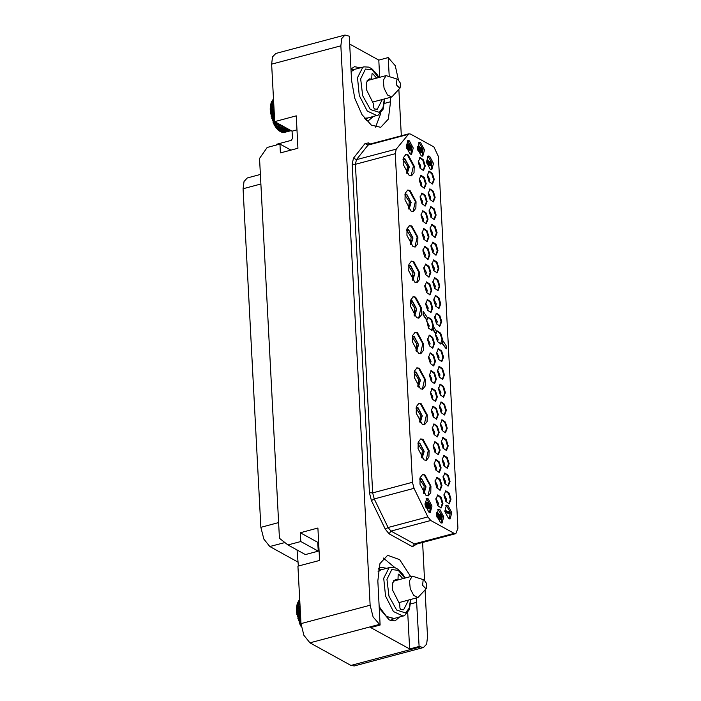 <?xml version="1.0" encoding="UTF-8"?>
<svg xmlns="http://www.w3.org/2000/svg" width="701" height="701" viewBox="0 0 701 701"><rect width="100%" height="100%" fill="white"/><g stroke="black" fill="none" stroke-linecap="round" stroke-linejoin="round"><path stroke-width="1.05" d="M260.334 174.488L247.251 177.958L244.009 181.454L243.116 188.727L260.86 527.318L263.804 539.051L269.832 546.552L298.039 562.079M416.394 597.953L419.075 646.462L423.386 647.584L354.233 665.95L350.947 665.389L309.947 642.826L303.927 635.325L300.974 623.592L370.137 605.226L340.817 45.819L271.664 64.185L274.669 121.597L296.26 115.867L297.96 148.253L280.418 152.906L279.953 144.073L267.134 147.482L259.501 158.461L279.401 538.272L287.962 544.957L305.391 554.544L318.21 551.144L317.746 542.311L318.596 542.083M423.386 647.584L426.637 644.096L427.531 636.815L425.078 589.97M424.561 580.113L422.589 542.46M401.279 135.801L398.843 89.439M398.326 79.59L395.268 65.675L388.223 57.605L389.195 76.251M287.962 544.957L300.782 541.549L300.317 532.716L317.86 528.063L319.56 560.45L297.969 566.18L300.974 623.592M370.137 605.226L373.081 616.959L380.135 625.029L377.821 580.866L379.951 563.578L387.653 555.288L399.649 559.696L410.716 576.564M297.005 549.934L298.381 566.075M300.782 541.549L318.21 551.144M300.317 532.716L317.746 542.311M296.996 129.887L292.089 131.183L292.475 138.544L291.204 140.375L276.439 144.301L276.457 145.002M271.664 64.185L272.558 56.904L275.8 53.416L344.962 35.05L341.72 38.537L340.817 45.819M274.669 121.597L292.089 131.183M390.308 97.395L390.536 101.768L388.398 119.056L380.696 127.345L371.399 125.093L362.014 114.57L354.829 98.342L351.587 80.335L349.273 36.172L344.962 35.05M419.075 646.462L409.629 648.968L407.737 612.762M380.135 625.029L370.689 627.535L409.629 648.968M394.943 567.644L383.307 557.97M386.663 568.318L380.713 567.232L378.61 568.239M379.241 608.074L389.204 619.964L394.978 620.946L399.605 617.055M408.578 600.03L403.557 609.747L400.665 609.563L399.92 608.091L399.728 604.306L392.499 589.848L392.735 582.82L395.495 579.385L397.966 579.666L398.177 574.802L398.808 574.084L398.256 574.224M402.9 578.64L398.808 574.084M378.102 571.385L380.696 569.895L390.142 567.389L389.011 567.828L383.727 578.202L385.532 596.034L393.436 611.517L403.093 616.126L404.223 615.697M379.162 606.558L386.251 616.258L393.647 618.641L404.591 615.548L409.384 609.642L410.882 599.425M298.749 600.853L299.73 599.767M299.02 600.433L299.739 599.96M297.978 602.115L299.765 600.52M298.153 601.703L299.783 600.783M297.382 603.543L297.89 602.22L299.818 601.528M297.487 603.175L299.835 601.87M299.967 604.28L296.926 605.138L297.338 603.596L299.888 602.79M296.996 604.814L297.855 603.745L299.905 603.202M300.054 605.971L296.654 606.794L297.504 605.419L299.993 604.753M300.151 607.846L296.497 608.591L296.654 606.794L300.054 605.892M296.505 608.477L297.294 607.241L300.081 606.505M300.256 609.87L296.488 610.518L296.497 608.591L300.142 607.627M296.488 610.457L297.233 609.204L300.186 608.424M296.488 610.501L300.238 609.502M300.37 611.999L296.619 612.499L297.312 611.272L300.291 610.483M301.115 625.283L300.037 624.503L296.619 612.499L300.343 611.509M300.484 614.225L297.785 614.935L296.882 614.549L297.539 613.401L300.405 612.648M296.882 614.549L300.457 613.603M300.606 616.486L298.249 617.117L297.277 616.626L297.907 615.574L300.519 614.882M297.277 616.626L300.563 615.75M300.729 618.764L298.845 619.263L297.802 618.694L298.416 617.747L300.641 617.152M297.802 618.694L300.676 617.932M300.843 621.025L299.564 621.358L298.442 620.718L300.755 619.43M298.442 620.718L300.79 620.096M300.957 623.215L299.196 622.663L300.878 621.673M299.196 622.663L300.904 622.216M301.018 624.249L300.037 624.503L300.992 623.837M301.307 626.668L301.228 626.151M393.419 581.164L412.284 576.152L409.472 580.892L410.26 588.717L413.73 595.517L417.971 597.541L426.366 588.463L425.98 588.779L422.589 585.361L423.159 579.893L424.079 579.858L426.69 583.775L426.366 588.463M412.284 576.152L424.079 579.858M349.685 44.11L378.777 60.111L388.223 57.605M379.67 77.312L378.777 60.111M375.596 127.17L380.897 113.001M360.428 67.787L354.487 66.709L350.991 68.996M366.421 120.59L368.744 120.414L373.379 116.524M350.702 63.423L350.369 57.175M382.343 99.507L377.331 109.225L374.43 109.041L373.694 107.568L373.493 103.783L366.264 89.325L366.509 82.297L369.261 78.854L371.732 79.134L371.951 74.28L372.573 73.552L372.029 73.701M376.665 78.118L372.573 73.552M351.131 71.642L354.469 69.373L363.915 66.858L362.776 67.296L357.492 77.68L359.298 95.511L367.201 110.995L376.858 115.604L377.988 115.166M364.415 118.11L367.412 118.11L378.356 115.025L383.149 109.111L384.647 98.894M273.478 99.262L273.101 99.612M273.469 99.437L272.785 99.901L273.224 99.437M272.523 100.322L272.785 99.901M271.751 101.584L273.539 99.989M271.927 101.181L273.548 100.261M271.156 103.012L271.664 101.689L273.592 101.005M271.252 102.653L273.609 101.347M273.732 103.757L270.691 104.607L271.103 103.073L273.653 102.267M270.761 104.283L271.629 103.222L273.679 102.679M273.819 105.448L270.42 106.272L271.278 104.887L273.758 104.23M273.925 107.314L270.262 108.085L270.42 106.272L273.819 105.369M270.271 107.945L271.068 106.718L273.854 105.974M270.271 108.059L273.907 107.095M274.03 109.338L270.253 109.969L270.998 108.681L273.951 107.893M274.135 111.477L270.384 111.967L270.253 109.987L274.003 108.979M278.639 123.779L275.072 124.725L273.811 123.981L270.384 111.967L271.085 110.74L274.056 109.952M270.384 111.967L274.109 110.977M274.257 113.693L271.559 114.412L270.647 114.026L271.313 112.879L274.17 112.116M270.647 114.026L274.222 113.071M274.371 115.963L272.023 116.585L271.05 116.103L271.681 115.043L274.293 114.351M271.05 116.103L274.336 115.227M274.494 118.241L272.619 118.741L271.567 118.162L272.181 117.216L274.406 116.629M271.567 118.162L274.45 117.4M274.608 120.493L273.329 120.835L272.216 120.186L274.529 118.898M272.216 120.186L274.564 119.564M276.028 122.342L274.152 122.841L272.969 122.14L274.643 121.142M272.969 122.14L274.783 121.659M281.092 125.129L276.08 126.46L274.783 125.768L273.811 123.972L276.807 122.771M273.811 123.981L277.316 123.052M274.731 125.672L279.375 124.182M274.748 125.689L279.717 124.375M283.344 126.373L277.149 128.02L275.835 127.389L281.776 125.505M275.747 127.24L281.942 125.593M285.368 127.486L278.262 129.37L276.974 128.835L283.966 126.715M277.885 129.764L285.912 127.784M278.989 130.693L278.183 130.088L279.41 130.5L287.13 128.449M279.042 130.815L287.585 128.704M280.575 131.394L279.462 131.122L280.575 131.394L288.593 129.264M280.917 131.604L288.97 129.466M281.732 132.025L289.75 129.895M280.821 131.902L280.409 131.657M282.074 132.156L290.021 130.044M282.573 132.428L290.565 130.342M282.24 132.393L281.749 132.209M282.775 132.48L290.74 130.439M283.914 132.498L291.038 130.605M283.677 132.524L283.143 132.454M284.107 132.489L291.108 130.64M284.685 132.349L291.16 130.666M367.184 80.633L386.058 75.62L383.237 80.37L384.034 88.195L387.495 94.986L391.736 97.01L400.131 87.94L399.754 88.247L396.354 84.83L396.932 79.371L397.853 79.336L400.464 83.244L400.131 87.94M386.058 75.62L397.853 79.336M412.477 482.314L414.046 488.36L427.873 516.926L430.8 520.492L454.169 533.356L455.816 533.636L457.884 528.247L438.405 156.533L433.919 146.921L410.541 134.049L408.902 133.777L396.258 149.094L395.259 153.738L412.477 482.314L372.669 492.882L374.238 498.937L388.065 527.494L390.992 531.06L414.361 543.923L415.991 544.213L455.816 533.636M425.989 495.467L419.952 484.233L420.083 477.688L422.607 474.472L424.911 474.857L430.949 486.1L430.808 492.645L428.293 495.861L425.989 495.467M424.123 459.917L418.085 448.675L418.225 442.129L420.749 438.914L423.045 439.308L429.082 450.541L428.951 457.087L426.427 460.312L424.123 459.917M422.265 424.368L416.228 413.126L416.359 406.58L418.883 403.364L421.187 403.758L427.224 414.992L427.084 421.538L424.561 424.753L422.265 424.368M420.398 388.81L414.361 377.576L414.493 371.031L417.016 367.815L419.321 368.2L425.358 379.443L425.227 385.988L422.703 389.204L420.398 388.81M418.541 353.26L412.495 342.018L412.635 335.481L415.158 332.256L417.454 332.651L423.5 343.893L423.36 350.43L420.837 353.654L418.541 353.26M416.674 317.711L410.637 306.468L410.768 299.923L413.292 296.707L415.597 297.101L421.634 308.335L421.494 314.88L418.97 318.096L416.674 317.711M414.808 282.152L408.771 270.919L408.911 264.373L411.426 261.158L413.73 261.543L419.768 272.785L419.636 279.331L417.113 282.547L414.808 282.152M412.95 246.603L406.904 235.361L407.044 228.824L409.568 225.599L411.864 225.994L417.91 237.236L417.77 243.782L415.246 246.997L412.95 246.603M411.084 211.054L405.047 199.811L405.178 193.266L407.702 190.05L410.006 190.444L416.043 201.678L415.903 208.223L413.38 211.439L411.084 211.054M409.218 175.495L403.18 164.262L403.32 157.716L405.844 154.5L408.14 154.886L414.177 166.128L414.046 172.674L411.522 175.89L409.218 175.495M427.584 339.722L429.345 335.148L432.683 337.435L434.55 343.56L432.789 348.134L429.45 345.847L427.584 339.722M436.574 353.251L438.335 348.677L441.674 350.956L443.54 357.089L441.779 361.663L438.44 359.376L436.574 353.251M428.513 357.466L430.274 352.883L433.612 355.17L435.479 361.295L433.717 365.878L430.379 363.591L428.513 357.466M437.503 370.987L439.264 366.413L442.603 368.7L444.469 374.825L442.708 379.399L439.369 377.112L437.503 370.987M429.441 375.201L431.203 370.627L434.541 372.914L436.408 379.039L434.646 383.613L431.308 381.326L429.441 375.201M438.432 388.801L440.193 384.227L443.54 386.514L445.407 392.639L443.645 397.213L440.298 394.926L438.432 388.801M430.379 393.016L432.131 388.442L435.479 390.72L437.345 396.854L435.584 401.428L432.237 399.141L430.379 393.016M439.369 406.545L441.122 401.962L444.469 404.249L446.335 410.374L444.574 414.957L441.227 412.67L439.369 406.545M431.308 410.751L433.069 406.177L436.408 408.464L438.274 414.589L436.513 419.163L433.174 416.885L431.308 410.751M440.298 424.35L442.059 419.776L445.407 422.063L447.264 428.188L445.512 432.762L442.165 430.484L440.298 424.35M432.237 428.495L433.998 423.921L437.336 426.199L439.203 432.333L437.442 436.907L434.103 434.62L432.237 428.495M441.227 442.094L442.988 437.52L446.335 439.799L448.202 445.932L446.441 450.506L443.093 448.219L441.227 442.094M433.165 446.309L434.927 441.735L438.274 444.013L440.14 450.138L438.379 454.721L435.032 452.434L433.165 446.309M442.156 459.83L443.917 455.256L447.264 457.543L449.131 463.668L447.369 468.242L444.022 465.963L442.156 459.83M434.094 464.044L435.856 459.47L439.203 461.757L441.069 467.882L439.308 472.456L435.961 470.169L434.094 464.044M443.085 477.574L444.846 473L448.193 475.278L450.06 481.412L448.298 485.986L444.951 483.699L443.085 477.574M435.023 481.789L436.784 477.206L440.132 479.493L441.998 485.618L440.237 490.201L436.889 487.914L435.023 481.789M444.022 495.388L445.783 490.805L449.122 493.092L450.988 499.217L449.227 503.8L445.889 501.513L444.022 495.388M435.961 499.524L437.713 494.95L441.06 497.237L442.927 503.362L441.166 507.936L437.818 505.649L435.961 499.524M434.716 317.772L436.469 313.198L439.816 315.476L441.683 321.61L439.921 326.184L436.583 323.897L434.716 317.772M425.717 304.173L427.479 299.599L430.826 301.877L432.692 308.011L430.931 312.585L427.584 310.298L425.717 304.173M433.779 300.028L435.54 295.454L438.887 297.741L440.754 303.866L438.992 308.44L435.645 306.162L433.779 300.028M424.788 286.429L426.55 281.855L429.897 284.142L431.755 290.267L430.002 294.841L426.655 292.562L424.788 286.429M432.85 282.223L434.611 277.64L437.95 279.927L439.816 286.052L438.055 290.635L434.716 288.348L432.85 282.223M423.86 268.623L425.612 264.04L428.959 266.327L430.826 272.452L429.065 277.035L425.717 274.748L423.86 268.623M431.921 264.479L433.682 259.905L437.021 262.192L438.887 268.317L437.126 272.891L433.788 270.604L431.921 264.479M422.922 250.879L424.683 246.305L428.031 248.592L429.897 254.717L428.136 259.291L424.788 257.004L422.922 250.879M430.984 246.664L432.745 242.09L436.092 244.377L437.959 250.502L436.197 255.076L432.85 252.789L430.984 246.664M421.993 233.144L423.755 228.561L427.102 230.848L428.968 236.973L427.207 241.556L423.86 239.269L421.993 233.144M430.055 228.929L431.816 224.355L435.163 226.633L437.03 232.767L435.268 237.341L431.921 235.054L430.055 228.929M421.064 215.33L422.826 210.756L426.164 213.034L428.031 219.168L426.269 223.742L422.931 221.455L421.064 215.33M429.126 211.185L430.887 206.611L434.234 208.898L436.101 215.023L434.34 219.597L430.992 217.319L429.126 211.185M420.136 197.586L421.897 193.012L425.235 195.299L427.102 201.424L425.341 205.998L422.002 203.719L420.136 197.586M428.197 193.45L429.958 188.876L433.297 191.154L435.163 197.288L433.411 201.862L430.063 199.575L428.197 193.45M419.207 179.85L420.959 175.276L424.307 177.555L426.173 183.688L424.412 188.262L421.073 185.975L419.207 179.85M427.26 175.636L429.021 171.062L432.368 173.349L434.234 179.474L432.473 184.048L429.126 181.761L427.26 175.636M418.269 162.106L420.03 157.532L423.378 159.819L425.244 165.944L423.483 170.518L420.136 168.24L418.269 162.106M421.336 155.929L422.817 156.183L424.526 149.909L420.644 142.68L419.163 142.434L417.454 148.708L421.336 155.929M410.085 154.027L411.566 154.281L413.275 148.007L409.393 140.778L407.912 140.533L406.203 146.807L410.085 154.027M430.326 169.458L431.807 169.712L433.516 163.429L429.634 156.209L428.153 155.955L426.445 162.229L430.326 169.458M440.561 522.788L442.042 523.042L443.751 516.768L439.869 509.539L438.388 509.285L436.679 515.559L440.561 522.788M448.622 518.652L450.103 518.898L451.812 512.624L447.93 505.403L446.449 505.149L444.741 511.423L448.622 518.652M428.846 512.054L430.326 512.308L432.035 506.034L428.153 498.805L426.672 498.551L424.964 504.834L428.846 512.054M423.167 311.226L423.01 314.714L426.699 320.243L427.715 318.044L423.167 311.226L423.343 314.618L427.032 320.147M436.627 331.407L437.406 330.933L440.745 333.22L442.909 340.826L442.261 342.973L446.248 348.949L441.919 343.061L440.85 343.919L437.512 341.641L435.645 335.507L435.698 333.737L432.885 329.523L431.86 330.32L428.513 328.042L426.699 320.243M427.592 317.86L428.407 317.334L431.755 319.621L433.91 327.332L433.227 329.435L436.04 333.65L436.749 331.591L433.91 327.332M422.282 474.586L424.236 475.041L430.212 485.916L427.943 495.922M423.965 493.732L426.024 486.88L421.687 478.695L419.908 478.468M423.527 493.18L425.709 486.678L421.722 479.247L419.803 479.16M423.395 493.013L424.175 486.1L419.776 479.361M417.91 443.812L422.317 450.55L421.538 457.464M417.936 443.61L419.855 443.698L423.842 451.129L421.66 457.63M418.041 442.909L419.829 443.146L424.166 451.321L422.098 458.182M420.416 439.028L422.37 439.483L428.346 450.366L426.085 460.373M416.052 408.262L420.451 415.001L419.671 421.914M416.07 408.052L417.989 408.148L421.984 415.57L419.794 422.081M416.184 407.36L417.962 407.596L422.3 415.772L420.241 422.624M418.55 403.478L420.512 403.934L426.488 414.808L424.219 424.824M414.186 372.713L418.593 379.443L417.814 386.356M414.212 372.503L416.131 372.599L420.118 380.021L417.936 386.523M414.317 371.81L416.096 372.047L420.442 380.222L418.374 387.075M416.692 367.929L418.646 368.384L424.622 379.259L422.352 389.265M412.319 337.155L416.727 343.893L415.947 350.807M412.346 336.953L414.265 337.041L418.26 344.471L416.07 350.973M412.46 336.252L414.238 336.489L418.576 344.664L416.508 351.525M414.826 332.37L416.78 332.826L422.764 343.709L420.495 353.716M410.462 301.605L414.861 308.344L414.081 315.257M410.479 301.395L412.407 301.491L416.394 308.913L414.203 315.424M410.593 300.703L412.372 300.939L416.709 309.115L414.65 315.967M412.959 296.821L414.922 297.277L420.898 308.151L418.628 318.166M408.595 266.056L413.003 272.785L412.223 279.699M408.622 265.845L410.541 265.942L414.528 273.364L412.346 279.865M408.727 265.153L410.514 265.39L414.852 273.565L412.784 280.418M411.101 261.271L413.055 261.727L419.032 272.601L416.771 282.608M406.729 230.498L411.136 237.236L410.357 244.15M406.755 230.296L408.674 230.384L412.67 237.814L410.479 244.316M406.869 229.595L408.648 229.832L412.985 238.016L410.917 244.868M409.235 225.713L411.189 226.169L417.174 237.052L414.904 247.059M404.871 194.948L409.27 201.686L408.49 208.6M404.898 194.738L406.817 194.834L410.804 202.256L408.613 208.767M405.003 194.046L406.782 194.282L411.119 202.458L409.06 209.31M407.369 190.164L409.331 190.619L415.307 201.494L413.038 211.509M403.005 159.399L407.412 166.128L406.633 173.042M403.031 159.188L404.95 159.285L408.937 166.707L406.755 173.208M403.136 158.496L404.924 158.733L409.261 166.908L407.193 173.76M405.511 154.614L407.465 155.07L413.441 165.944L411.18 175.951M429.012 335.28L432.184 337.9L433.875 343.735L432.447 348.187M429.52 345.97L430.081 343.578L427.575 338.653M427.575 338.837L429.976 343.516L429.424 345.812M438.002 348.8L441.174 351.42L442.866 357.265L441.437 361.707M438.511 359.49L439.071 357.098L436.565 352.182M436.565 352.358L438.966 357.046L438.414 359.341M429.941 353.015L433.113 355.635L434.804 361.479L433.376 365.922M430.449 363.705L431.01 361.313L428.504 356.397M428.504 356.572L430.905 361.26L430.353 363.556M438.931 366.544L442.103 369.164L443.794 375L442.366 379.451M439.439 377.234L440 374.842L437.494 369.918M437.494 370.102L439.895 374.781L439.343 377.077M430.878 370.759L434.042 373.379L435.733 379.215L434.305 383.666M431.378 381.449L431.939 379.057L429.441 374.132M429.433 374.316L431.834 378.996L431.281 381.291M439.869 384.358L443.032 386.978L444.732 392.814L443.295 397.265M440.377 395.049L440.938 392.656L438.432 387.732M438.423 387.916L440.833 392.595L440.281 394.891M431.807 388.573L434.97 391.184L436.67 397.029L435.233 401.48M432.315 399.255L432.876 396.871L430.37 391.947M430.361 392.122L432.771 396.81L432.219 399.106M440.798 402.094L443.961 404.714L445.661 410.558L444.224 415.001M441.306 412.784L441.867 410.392L439.361 405.467M439.352 405.651L441.761 410.339L441.209 412.626M432.736 406.308L435.899 408.928L437.599 414.773L436.162 419.216M433.244 416.999L433.805 414.606L431.299 409.682M431.29 409.866L433.7 414.554L433.148 416.841M441.735 419.908L444.898 422.528L446.59 428.372L445.161 432.815M442.235 430.598L442.795 428.206L440.298 423.281M440.289 423.465L442.69 428.153L442.138 430.44M433.665 424.044L436.837 426.664L438.528 432.508L437.091 436.951M434.173 434.734L434.734 432.342L432.228 427.426M432.219 427.601L434.629 432.289L434.077 434.585M442.664 437.643L445.827 440.263L447.527 446.108L446.09 450.55M443.163 448.333L443.724 445.941L441.227 441.025M441.218 441.201L443.628 445.889L443.067 448.184M434.602 441.858L437.766 444.478L439.466 450.322L438.029 454.765M435.102 452.548L435.663 450.156L433.165 445.24M433.157 445.415L435.566 450.103L435.014 452.399M443.593 455.387L446.756 458.007L448.456 463.852L447.019 468.294M444.092 466.077L444.653 463.685L442.156 458.761M442.147 458.945L444.557 463.633L444.005 465.92M435.531 459.602L438.695 462.222L440.394 468.058L438.957 472.509M436.04 470.292L436.592 467.9L434.094 462.975M434.085 463.159L436.495 467.839L435.943 470.134M444.522 473.122L447.685 475.742L449.385 481.587L447.948 486.03M445.03 483.813L445.582 481.421L443.085 476.505M443.076 476.68L445.485 481.368L444.933 483.664M436.46 477.337L439.623 479.957L441.323 485.802L439.886 490.244M436.968 488.027L437.529 485.635L435.023 480.72M435.014 480.895L437.424 485.583L436.872 487.878M445.45 490.937L448.622 493.557L450.314 499.401L448.885 503.844M445.959 501.627L446.519 499.235L444.013 494.319M444.013 494.494L446.414 499.182L445.862 501.478M437.389 495.081L440.552 497.701L442.252 503.537L440.815 507.988M437.897 505.763L438.458 503.379L435.952 498.455M435.943 498.639L438.353 503.318L437.801 505.614M436.145 313.321L439.308 315.941L441.008 321.785L439.571 326.237M436.653 324.011L437.214 321.628L434.708 316.703M434.699 316.878L437.109 321.566L436.557 323.862M427.154 299.721L430.318 302.341L432.018 308.186L430.58 312.628M427.654 310.412L428.215 308.028L425.717 303.104M425.709 303.279L428.118 307.967L427.557 310.263M435.216 295.585L438.379 298.205L440.079 304.05L438.642 308.493M435.724 306.276L436.285 303.884L433.779 298.959M433.77 299.143L436.18 303.831L435.628 306.118M426.226 281.986L429.389 284.606L431.08 290.451L429.652 294.893M426.725 292.676L427.286 290.284L424.788 285.36M424.78 285.544L427.181 290.232L426.629 292.519M434.287 277.771L437.45 280.391L439.141 286.236L437.713 290.678M434.786 288.462L435.347 286.069L432.85 281.145M432.841 281.329L435.242 286.017L434.69 288.313M425.288 264.172L428.451 266.792L430.151 272.636L428.714 277.079M425.796 274.862L426.357 272.47L423.851 267.545M423.842 267.729L426.252 272.417L425.7 274.713M433.349 260.036L436.521 262.656L438.213 268.492L436.784 272.943M433.858 270.726L434.418 268.334L431.912 263.41M431.912 263.594L434.313 268.273L433.761 270.568M424.359 246.437L427.522 249.057L429.222 254.892L427.785 259.344M424.867 257.127L425.428 254.735L422.922 249.81M422.913 249.994L425.323 254.673L424.771 256.969M432.421 242.222L435.584 244.842L437.284 250.678L435.847 255.129M432.929 252.912L433.481 250.52L430.984 245.595M430.975 245.779L433.384 250.459L432.832 252.754M423.43 228.692L426.594 231.312L428.293 237.157L426.856 241.6M423.939 239.383L424.491 236.991L421.993 232.075M421.984 232.25L424.394 236.938L423.842 239.234M431.492 224.478L434.655 227.098L436.355 232.942L434.918 237.385M431.991 235.168L432.552 232.776L430.055 227.86M430.046 228.035L432.456 232.723L431.904 235.019M422.493 210.878L425.665 213.498L427.356 219.343L425.928 223.785M423.001 221.569L423.562 219.176L421.056 214.261M421.056 214.436L423.457 219.124L422.905 221.42M430.563 206.742L433.726 209.362L435.426 215.207L433.989 219.65M431.062 217.433L431.623 215.041L429.126 210.116M429.117 210.3L431.527 214.988L430.966 217.275M421.564 193.143L424.736 195.763L426.427 201.608L424.99 206.05M422.072 203.833L422.633 201.441L420.127 196.517M420.118 196.701L422.528 201.389L421.976 203.676M429.634 188.998L432.797 191.618L434.489 197.463L433.06 201.914M430.134 199.689L430.694 197.305L428.197 192.381M428.188 192.556L430.589 197.244L430.037 199.54M420.635 175.399L423.798 178.019L425.498 183.864L424.061 188.315M421.143 186.089L421.704 183.706L419.198 178.781M419.189 178.957L421.599 183.644L421.047 185.94M428.697 171.193L431.86 173.804L433.56 179.649L432.123 184.1M429.205 181.874L429.766 179.491L427.26 174.567M427.251 174.751L429.66 179.43L429.108 181.725M419.706 157.664L422.869 160.284L424.569 166.128L423.132 170.571M420.214 168.354L420.775 165.962L418.269 161.037M418.26 161.221L420.67 165.909L420.118 168.196M422.098 156.209L423.036 149.532L419.294 143.039L418.523 142.759M419.04 148.875L417.621 147.525L417.892 146.307L419.417 146.15L419.163 147.674L420.214 148.305L420.784 147.85L421.695 149.19L421.958 147.657L422.624 149.041L422.063 149.62L418.821 147.604L417.805 147.867M420.206 149.795L419.198 150.058L421.222 149.76L422.65 151.136L422.449 152.222L419.846 151.092L418.663 149.541L419.566 148.971L419.102 149.848L420.618 151.276L420.477 149.628L419.733 148.901M421.38 149.839L422.396 149.567M420.6 147.745L421.608 147.412M421.108 148.708L420.845 148.218M419.417 147.964L420.434 147.657M417.647 149.707L418.97 148.875M422.449 152.222L420.67 152.362L417.77 150.18M419.005 147.885L417.989 148.148M418.821 147.604L418.909 146.045M419.268 148.148L418.26 148.419M419.54 148.358L418.523 148.621M419.881 148.551L418.874 148.814M420.232 148.673L419.373 148.901M420.486 148.7L419.522 148.954M420.915 148.875L419.908 149.147M421.187 149.147L420.171 149.409M421.538 149.401L420.635 149.637M421.713 149.497L420.977 149.69M422.063 149.62L421.327 149.821M421.616 147.718L420.784 147.937M421.888 147.981L420.88 148.253M422.072 148.261L421.064 148.533M422.177 148.612L421.257 148.857M422.186 148.857L421.476 149.05M420.442 147.902L419.645 148.113M419.435 146.456L419.005 146.57M418.742 146.132L417.726 146.395M418.576 146.281L417.568 146.544M418.506 146.474L417.489 146.746M418.532 146.965L417.516 147.236M418.628 147.263L417.621 147.525M419.584 149.278L419.137 149.392M421.135 151.442L422.09 151.845L422.309 151.188L420.81 150.005L421.135 151.442M418.725 149.041L417.708 149.304M418.655 149.295L417.638 149.567M418.663 149.541L417.673 149.804M418.769 149.9L417.761 150.163M419.049 150.347L418.033 150.619M419.408 150.724L418.392 150.995M419.846 151.092L418.839 151.355M420.46 151.486L419.452 151.758M421.073 151.819L420.057 152.091M421.678 152.099L420.67 152.362M422.107 152.213L421.099 152.485M420.136 150.049L419.329 150.268M420.153 150.356L419.548 150.522M421.064 150.032L420.618 150.145M421.319 150.11L420.574 150.312M421.494 150.207L420.574 150.452M421.765 150.417L420.582 150.557M422.028 150.68L420.749 150.68M422.212 150.96L421.021 150.952M422.309 151.188L421.205 151.232M422.335 151.618L421.713 151.784M410.847 154.308L411.785 147.631L408.043 141.138L407.281 140.857M407.43 144.765L407.395 144.143L408.411 143.871L411.364 146.93L410.374 147.569L408.779 146.693M411.382 147.298L409.025 146.001L409.06 146.614L407.824 147.306L409.358 149.103L408.946 147.622L410.751 148.139L411.487 149.322L411.189 150.049L407.789 148.183L407.491 145.983L406.247 144.941L407.263 144.678L408.481 145.344L408.411 143.871M411.189 150.049L409.41 150.198L406.773 148.446L406.449 147.14L408.306 146.798M409.06 146.614L407.263 144.678M410.663 146.544L408.955 144.59L409.007 145.633L410.663 146.544M407.281 145.046L406.273 145.309M408.508 145.712L407.491 145.983M408.534 146.325L407.526 146.597M408.324 147.105L407.868 147.228M409.875 149.269L410.83 149.672L411.049 149.024L409.55 147.841L409.875 149.269M407.465 146.868L406.449 147.14M407.395 147.131L406.378 147.394M407.404 147.376L406.396 147.639M407.509 147.727L406.492 147.999M407.789 148.183L406.773 148.446M408.14 148.551L407.132 148.822M408.587 148.919L407.579 149.182M409.2 149.313L408.192 149.585M409.813 149.655L408.797 149.918M410.418 149.926L409.41 150.198M410.847 150.04L409.84 150.312M408.867 147.885L408.07 148.095M408.885 148.191L408.289 148.349M409.805 147.858L409.349 147.981M410.059 147.937L409.305 148.139M410.234 148.034L409.314 148.279M410.497 148.244L409.323 148.384M410.768 148.507L409.489 148.507M410.952 148.787L409.752 148.778M411.049 149.024L409.936 149.059M411.075 149.453L410.453 149.611M431.089 169.738L432.026 163.061L428.285 156.568L427.514 156.288M427.943 161.738L426.523 160.958L427.514 160.319L431.614 162.579L427.514 160.319M429.345 162.509L428.539 162.071M428.539 162.141L428.162 162.939L429.398 164.043L429.406 162.492L431.606 163.999L431.65 164.919L430.396 165.357L426.988 163.482L426.672 162.168L428.267 161.747L428.092 162.255M427.531 160.687L426.523 160.958M431.632 162.947L430.913 163.131M430.283 161.493L429.844 161.607M431.404 165.085L428.364 163.587L427.619 162.404L427.925 161.738M430.09 164.306L431.045 164.709L431.264 164.052L429.766 162.869L430.09 164.306M427.68 161.905L426.672 162.168M427.61 162.159L426.594 162.43M427.619 162.404L426.611 162.676M427.724 162.763L426.716 163.035M428.004 163.21L426.988 163.482M428.364 163.587L427.347 163.859M428.802 163.955L427.794 164.218M429.415 164.349L428.407 164.621M430.028 164.682L429.021 164.954M430.633 164.963L429.625 165.226M431.062 165.077L430.055 165.348M429.091 162.912L428.285 163.131M429.108 163.219L428.504 163.386M430.02 162.895L429.573 163.009M430.274 162.974L429.529 163.175M430.449 163.07L429.529 163.315M430.721 163.28L429.538 163.421M430.984 163.543L429.704 163.543M431.168 163.824L429.976 163.815M431.264 164.052L430.16 164.095M431.29 164.481L430.668 164.647M441.323 523.069L442.261 516.392L438.519 509.899L437.757 509.618M438.16 514.955L436.714 514.981L436.6 512.773L437.608 512.501L440.675 515.98L441.341 515.743L440.754 514.297L441.656 515.323L441.709 516.365L440.692 516.348L438.072 513.237L438.16 514.955L437.722 514.709L437.608 512.501M438.922 515.918L438.16 514.928M440.254 515.585L439.737 514.56L440.754 514.297M436.837 516.392L438.37 515.787L440.193 516.549L441.805 518.144L441.595 519.047L438.467 517.504L438.125 515.822M441.595 519.047L439.729 519.204L437.038 517.215M437.722 514.709L436.714 514.981M440.07 515.822L439.238 516.041M440.342 516.094L439.685 516.269M440.692 516.348L440.105 516.497M440.868 516.444L440.272 516.602M441.209 516.567L440.5 516.76M441.542 516.514L440.543 516.786M440.771 514.604L439.755 514.867M441.034 514.867L440.026 515.139M441.218 515.147L440.21 515.419M441.323 515.498L440.412 515.743M441.341 515.743L440.622 515.936M440.649 517.154L438.992 516.243L438.248 516.549L440.727 518.626L441.472 518.319L440.649 517.154L439.632 517.426L438.274 516.637M437.88 515.989L436.863 516.251M437.81 516.304L436.872 516.558M437.915 516.725L436.977 516.97M438.195 517.172L437.179 517.443M438.467 517.504L437.45 517.767M438.817 517.82L437.81 518.083M439.08 518.021L438.072 518.293M439.527 518.319L438.511 518.591M440.307 518.758L439.299 519.02M440.745 518.933L439.729 519.204M440.999 519.02L439.991 519.283M441.341 519.082L440.333 519.353M440.123 516.803L439.106 517.075M441.183 517.688L439.632 517.426M441.367 517.969L440.175 517.96M441.472 518.319L440.579 518.565M438.992 516.243L438.274 516.435M439.509 516.471L438.502 516.742M449.385 518.924L450.331 512.256L446.581 505.754L445.818 505.482M450.007 513.614L448.999 513.877L444.898 511.625L444.855 510.889L445.871 510.617L449.271 512.492L448.622 511.415L450.007 513.614L445.906 511.353L445.871 510.617M445.906 511.353L444.898 511.625M448.622 511.415L447.746 511.651M429.617 512.335L430.554 505.658L426.804 499.165L426.042 498.884M426.217 503.3L426.182 502.678L427.724 502.705L430.151 505.474L429.161 506.104L427.566 505.228M426.594 505.29L425.043 503.484L426.05 503.213L427.277 503.888L427.198 502.415M425.192 505.964L426.751 505.263L427.785 505.596L429.906 507.182L429.976 508.532L426.848 506.981L426.506 505.307M429.976 508.532L428.109 508.689L425.367 506.613M430.169 505.842L427.82 504.545L427.847 505.158L427.33 504.869L426.05 503.213M429.459 505.088L427.741 503.134L427.794 504.177L429.459 505.088M426.077 503.581L425.06 503.853M427.295 504.256L426.278 504.518M427.33 504.869L426.313 505.132M427.847 505.158L427.128 505.351M429.03 506.639L427.373 505.728L426.629 506.026L429.108 508.111L429.853 507.804L429.03 506.639L428.013 506.911L426.655 506.122M426.261 505.474L425.244 505.736M426.19 505.789L425.218 506.052M426.296 506.21L425.323 506.464M426.576 506.657L425.56 506.928M426.848 506.981L425.831 507.252M427.198 507.296L426.19 507.568M427.461 507.506L426.453 507.769M427.899 507.804L426.891 508.076M428.688 508.243L427.68 508.505M429.117 508.418L428.109 508.689M429.38 508.497L428.364 508.768M429.722 508.567L428.714 508.838M428.504 506.288L427.487 506.56M429.564 507.173L428.013 506.911M429.748 507.454L428.556 507.436M429.853 507.804L428.951 508.041M427.373 505.728L426.655 505.912M427.89 505.956L426.883 506.218M428.083 317.465L431.246 320.085L432.946 325.93L431.509 330.373M437.074 331.065L440.246 333.685L441.937 339.529L440.5 343.972M446.248 348.949L446.064 345.549L442.909 340.826M437.582 341.755L438.143 339.363L435.636 334.438M435.628 334.622L438.037 339.31L437.485 341.597M428.583 328.156L429.143 325.763L426.646 320.839M426.637 321.023L429.047 325.711L428.495 327.998M279.953 144.073L290.933 150.119M355.065 69.215L351.122 71.555M364.467 118.189L368.007 117.952M381.291 569.738L378.111 571.297M379.171 606.724L386.61 616.635L394.242 618.484M420.101 647.023L350.947 665.389M309.947 642.826L379.11 624.468M370.461 143.977L368.595 142.951L365.072 143.556L353.497 158.137L352.2 164.174L369.418 492.742L371.451 500.61L385.278 529.176L389.081 533.803L412.46 546.675L416.964 543.95M416.762 602.299L410.698 603.912M393.725 580.682L397.677 579.631M410.541 599.513L409.244 608.126L405.529 612.902L396.652 610.08L388.941 596.209L386.908 579.42L391.754 569.536L398.238 570.377L404.863 578.123M297.986 603.298L297.855 603.745M297.592 604.91L297.504 605.419M297.347 606.698L297.294 607.241M297.233 608.617L297.233 609.204M297.277 610.659L297.312 611.272M297.461 612.779L297.539 613.401M297.785 614.935L297.907 615.574M298.249 617.117L298.416 617.747M298.845 619.263L299.047 619.886M299.564 621.358L299.791 621.962M300.387 623.364L300.641 623.934M390.536 101.768L384.463 103.38M367.49 80.159L371.451 79.108M384.306 98.981L383.009 107.603L379.302 112.379L370.417 109.558L362.706 95.686L360.673 78.889L365.519 69.013L372.012 69.855L378.628 77.592M271.751 102.767L271.629 103.222M271.366 104.379L271.278 104.887M271.112 106.166L271.068 106.718M271.007 108.094L270.998 108.681M271.042 110.127L271.085 110.74M271.226 112.248L271.313 112.879M271.559 114.412L271.681 115.043M272.023 116.585L272.181 117.216M272.619 118.741L272.812 119.354M273.329 120.835L273.556 121.431M274.152 122.841L274.415 123.402M275.072 124.725L275.362 125.251M276.08 126.46L276.387 126.934M277.149 128.02L277.473 128.432M278.262 129.37L278.595 129.729M279.41 130.5L279.752 130.789M352.2 164.174L355.451 164.306L372.669 492.882L369.418 492.742M353.497 158.137L356.45 159.67L355.451 164.306L395.259 153.738M365.072 143.556L368.025 145.089L356.45 159.67L396.258 149.094M368.595 142.951L369.217 144.31M408.902 133.777L369.076 144.345L368.025 145.089L407.833 134.513M412.46 546.675L414.361 543.923L454.169 533.356M389.081 533.803L390.992 531.06L430.8 520.492M385.278 529.176L388.065 527.494L427.873 516.926M371.451 500.61L374.238 498.937L414.046 488.36M243.116 188.727L260.842 184.021M260.86 527.318L278.586 522.613M269.832 546.552L284.886 542.556M393.629 580.814L397.966 579.666M405.196 578.027L402.909 574.364L398.159 569.387L395.075 567.696L390.142 567.389M301.325 626.799L301.018 626.3M300.966 626.203L300.054 624.538M296.619 612.499L296.488 610.518M296.672 606.584L296.926 605.138M399.053 602.562L417.971 597.541M367.403 80.291L371.732 79.134M378.969 77.504L376.682 73.833L371.933 68.856L368.849 67.165L363.915 66.858M277.885 129.808L276.974 128.835M276.781 128.607L275.835 127.389M275.73 127.231L274.783 125.768M270.253 109.926L270.262 108.085M270.437 106.061L270.691 104.607M372.818 102.039L391.736 97.01M355.17 69.18L351.017 69.399M368.113 117.926L365.352 119.319M381.405 569.711L378.312 569.869M394.348 618.448L390.308 620.499"/></g></svg>
